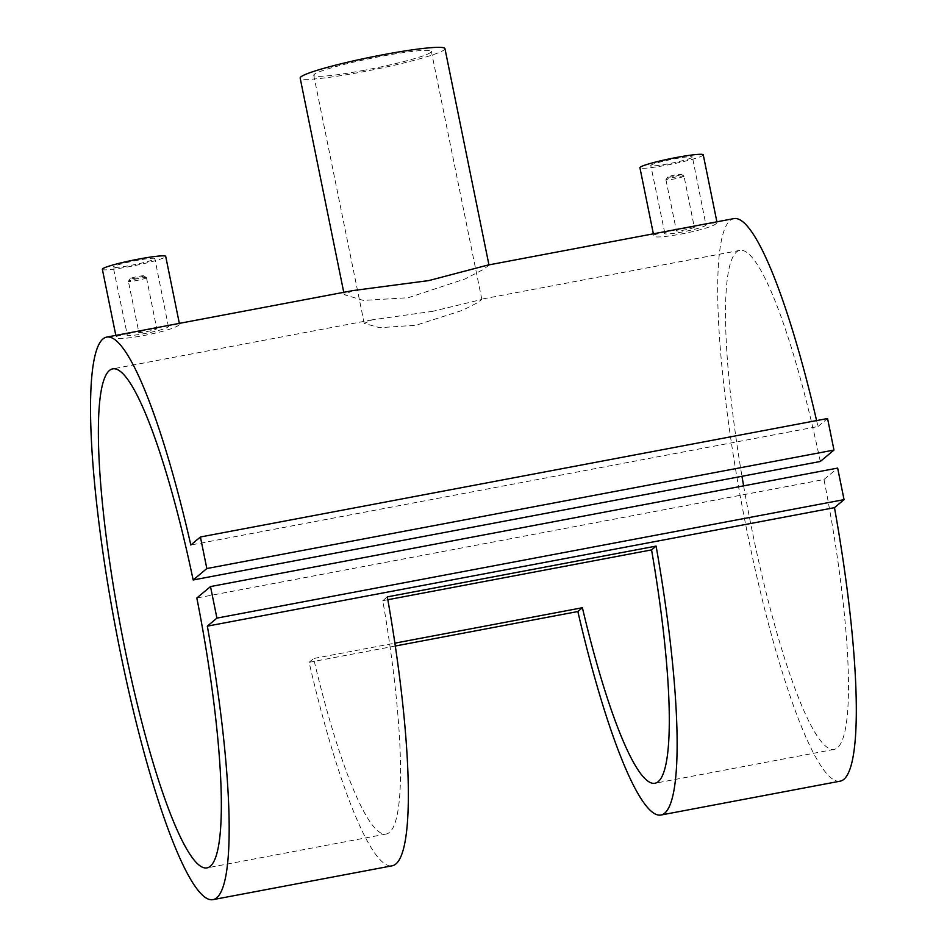 <?xml version="1.0" encoding="UTF-8"?>
<svg xmlns="http://www.w3.org/2000/svg" width="947" height="947" viewBox="0 0 947 947"><rect width="100%" height="100%" fill="white"/><g stroke="black" fill="none" stroke-linecap="round" stroke-linejoin="round"><path stroke-width="0.71" stroke-dasharray="4.74 3.55" d="M683.947 176.284A9.233 0.805 -11.5 0 1 674.43 178.912A9.233 0.805 -11.5 0 1 665.942 179.823A9.233 0.805 -11.5 0 1 665.954 179.741A9.233 0.805 -11.5 0 1 666.025 179.67A9.233 0.805 -11.5 0 1 675.152 177.125A9.233 0.805 -11.5 0 1 683.983 176.071A9.233 0.805 -11.5 0 1 684.03 176.142A9.233 0.805 -11.5 0 1 683.947 176.284M694.305 227.221C693.251 228.641 674.228 232.24 676.395 230.606C677.519 229.482 696.542 225.895 694.305 227.221L684.03 176.142M665.942 179.823L676.395 230.606M681.248 174.461A6.925 0.604 -11.5 0 1 673.814 176.485A6.925 0.604 -11.5 0 1 667.753 177.053A6.925 0.604 -11.5 0 1 667.813 176.994A6.925 0.604 -11.5 0 1 674.655 175.088A6.925 0.604 -11.5 0 1 681.284 174.295A6.925 0.604 -11.5 0 1 681.248 174.461M705.953 225.019C711.197 222.438 667.469 230.701 664.747 232.808C659.846 237.058 703.597 228.783 705.953 225.019L692.411 157.072A21.236 1.847 -11.5 0 1 692.198 157.415A21.236 1.847 -11.5 0 1 670.298 163.44A21.236 1.847 -11.5 0 1 650.778 165.536A21.236 1.847 -11.5 0 1 650.991 165.192A21.236 1.847 -11.5 0 1 672.879 159.155A21.236 1.847 -11.5 0 1 692.411 157.072M703.266 154.858A32.316 2.805 -11.5 0 1 702.946 155.379A32.316 2.805 -11.5 0 1 669.636 164.565A32.316 2.805 -11.5 0 1 639.923 167.749M708.676 223.374L716.701 222.983C713.292 229.375 646.706 241.97 653.986 234.832L669.446 230.784M653.371 233.814L653.986 234.832M146.394 277.85A9.233 0.805 168.5 0 0 146.489 277.696A9.233 0.805 168.5 0 0 146.43 277.637A9.233 0.805 168.5 0 0 137.599 278.678A9.233 0.805 168.5 0 0 128.472 281.235A9.233 0.805 168.5 0 0 128.413 281.306A9.233 0.805 168.5 0 0 128.39 281.377A9.233 0.805 168.5 0 0 136.877 280.466A9.233 0.805 168.5 0 0 146.394 277.85M138.842 332.16C139.955 331.048 158.978 327.449 156.752 328.775C155.699 330.207 136.664 333.806 138.842 332.16L128.39 281.377M146.489 277.696L156.752 328.775M143.695 276.015A6.925 0.604 168.5 0 0 143.731 275.861A6.925 0.604 168.5 0 0 137.102 276.642A6.925 0.604 168.5 0 0 130.26 278.548A6.925 0.604 168.5 0 0 130.201 278.607A6.925 0.604 168.5 0 0 136.261 278.039A6.925 0.604 168.5 0 0 143.695 276.015M127.194 334.362C122.293 338.612 166.021 330.361 168.4 326.573C173.644 323.992 129.893 332.267 127.194 334.362L113.226 267.09A21.236 1.847 168.5 0 0 132.758 265.006A21.236 1.847 168.5 0 0 154.645 258.969A21.236 1.847 168.5 0 0 154.858 258.626A21.236 1.847 168.5 0 0 135.338 260.721A21.236 1.847 168.5 0 0 113.439 266.758A21.236 1.847 168.5 0 0 113.226 267.09M102.371 269.303A32.316 2.805 168.5 0 0 132.083 266.119A32.316 2.805 168.5 0 0 165.405 256.933A32.316 2.805 168.5 0 0 165.713 256.412M171.123 324.928L179.161 324.549C175.716 330.941 109.13 343.524 116.445 336.386L131.893 332.338M352.911 290.587L344.235 294.647L363.388 300.424L408.264 297.713L465.273 278.88L482.946 269.646L489.007 265.196L487.658 265.124M444.948 48.617A73.866 6.428 -11.5 0 1 362.322 71.901A73.866 6.428 -11.5 0 1 300.163 78.068M364.24 70.291A60.016 5.22 -11.5 0 1 313.741 75.31A60.016 5.22 -11.5 0 1 380.872 56.394A60.016 5.22 -11.5 0 1 431.37 51.375A60.016 5.22 -11.5 0 1 364.24 70.291M432.732 311.314L372.242 319.826L364.216 323.377L379.676 327.709L416.112 325.212L462.491 310.32L476.897 303.04L481.845 299.441L432.732 311.314M395.301 646.02L309.089 662.308A286.254 45.278 -100.7 0 0 392.176 865.795M115.818 335.38L116.445 336.386M816.598 420.575A286.254 45.278 79.3 0 1 817.971 426.529L190.821 545.01M840.143 781.168A286.254 45.278 79.3 0 1 742.507 508.29A286.254 45.278 79.3 0 1 733.854 218.615M387.832 599.723L382.789 600.682A253.938 40.165 79.3 0 1 386.175 834.035A253.938 40.165 79.3 0 1 313.623 658.508L394.887 643.155M820.303 461.485A253.938 40.165 -100.7 0 0 739.856 250.375A253.938 40.165 -100.7 0 0 741.975 476.294M743.62 485.847A253.938 40.165 -100.7 0 0 834.141 749.408A253.938 40.165 -100.7 0 0 823.973 479.513L196.834 598.007M817.971 426.529L827.56 418.515M823.973 479.513L837.645 468.09M168.4 326.573L154.858 258.626M664.747 232.808L650.778 165.536M309.089 662.308L313.623 658.508M382.789 600.682L387.335 596.882M667.753 177.053L665.954 179.741M143.731 275.861L146.43 277.637M179.338 323.377L179.48 324.063M364.216 323.377L313.741 75.31M739.856 250.375L480.33 299.406M372.242 319.826L112.717 368.857M834.141 749.408L654.957 783.264M386.175 834.035L206.991 867.89M481.845 299.441L431.37 51.375M344.235 294.647L343.761 292.315M130.201 278.607L128.413 281.306M716.891 221.823L717.033 222.509M681.284 174.295L683.983 176.071"/><path stroke-width="1.42" d="M653.371 233.814L639.923 167.749A32.316 2.805 -11.5 0 1 640.231 167.228A32.316 2.805 -11.5 0 1 673.554 158.042A32.316 2.805 -11.5 0 1 703.266 154.858L716.891 221.823M179.338 323.377L165.713 256.412A32.316 2.805 168.5 0 0 136.001 259.596A32.316 2.805 168.5 0 0 102.69 268.782A32.316 2.805 168.5 0 0 102.371 269.303L115.818 335.38M106.715 337.096A286.254 45.278 79.3 0 1 190.821 545.01L200.421 536.996L827.56 418.515L833.976 450.062L820.303 461.485L193.164 579.978A253.938 40.165 -100.7 0 0 112.717 368.857A253.938 40.165 -100.7 0 0 120.387 625.837A253.938 40.165 -100.7 0 0 206.991 867.89A253.938 40.165 -100.7 0 0 196.834 598.007L210.506 586.572L837.645 468.09L844.061 499.637L834.473 507.663L207.334 626.145A286.254 45.278 79.3 0 1 212.992 899.65A286.254 45.278 79.3 0 1 115.356 626.784A286.254 45.278 79.3 0 1 106.715 337.096L352.911 290.587L428.731 280.596L487.658 265.124L733.854 218.615A286.254 45.278 79.3 0 1 816.598 420.575M343.761 292.315L300.163 78.068A73.866 6.428 -11.5 0 1 382.789 54.796A73.866 6.428 -11.5 0 1 444.948 48.617L488.948 264.888M212.992 899.65L392.176 865.795A286.254 45.278 -100.7 0 0 387.335 596.882L656.105 546.099A286.254 45.278 79.3 0 1 660.959 815.024A286.254 45.278 79.3 0 1 577.859 611.525L395.301 646.02M834.473 507.663A286.254 45.278 79.3 0 1 840.143 781.168L660.959 815.024M394.887 643.155L582.405 607.725A253.938 40.165 -100.7 0 0 654.957 783.264A253.938 40.165 -100.7 0 0 651.56 549.899L387.832 599.723M741.975 476.294A253.938 40.165 -100.7 0 0 743.62 485.847M200.421 536.996L206.837 568.543L193.164 579.978M833.976 450.062L206.837 568.543M210.506 586.572L216.922 618.119L207.334 626.145M844.061 499.637L216.922 618.119M656.105 546.099L651.56 549.899M582.405 607.725L577.859 611.525"/></g></svg>
